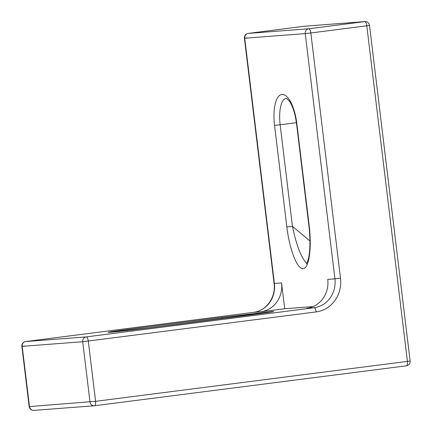 <?xml version="1.0" encoding="UTF-8"?>
<svg xmlns="http://www.w3.org/2000/svg" width="432" height="432" viewBox="0 0 432 432"><rect width="100%" height="100%" fill="white"/><g stroke="black" fill="none" stroke-linecap="round" stroke-linejoin="round"><path stroke-width="0.65" d="M243.713 315.754A4.336 1.593 82.7 0 1 243.745 315.749A4.336 1.593 82.7 0 1 243.772 315.749L149.423 327.829A4.336 1.593 -97.3 0 0 149.396 327.829L272.83 311.72M313.065 306.574L284.688 308.745L281.561 282.928L274.093 283.489C276.102 297.464 265.972 311.18 253.503 312.368A4.336 1.593 -97.3 0 0 253.476 312.374M281.561 282.928A26.006 24.176 85.6 0 1 260.701 311.818L284.688 308.745M260.701 311.818L253.535 312.363L25.666 341.539A4.336 4.028 -94.4 0 0 22.189 346.356L82.706 341.723L89.996 401.96A4.336 4.028 85.6 0 0 94.322 405.767A4.336 4.028 85.6 0 0 94.516 405.751A4.336 1.593 -97.3 0 0 94.543 405.745A4.336 1.593 -97.3 0 0 95.585 401.323L88.295 341.091A4.336 1.593 -97.3 0 0 86.184 336.906A4.336 4.028 85.6 0 0 82.706 341.723L316.165 311.915A4.336 1.593 -97.3 0 0 314.053 307.735L306.887 308.281A26.006 24.176 85.6 0 0 327.748 279.396L334.913 278.845A26.006 24.176 85.6 0 1 314.053 307.735L86.184 336.906L25.666 341.539A4.336 1.593 -97.3 0 0 25.634 341.545A4.336 4.336 0 0 0 21.881 346.361L22.189 346.356L29.479 406.588L29.171 406.598L21.881 346.361L24.592 345.962M296.417 122.683L280.147 124.767L292.432 226.314C296.379 245.155 301.131 257.542 306.698 263.477M286.378 98.242A26.006 9.574 82.7 0 0 280.147 124.767L274.558 125.404A30.343 11.167 82.7 0 1 282.058 94.43A30.343 11.167 82.7 0 1 296.849 123.698L309.139 225.239L308.837 225.25C309.933 234.214 310.203 242.665 309.641 250.603C309.301 254.972 308.648 258.547 307.697 261.322L306.256 264.028M309.928 240.986L292.432 226.314L286.843 226.946C289.559 249.739 297.2 269.314 303.145 268.688C309.134 268.402 311.942 248.027 309.139 225.239M222.664 318.449A4.336 1.593 -97.3 0 0 221.481 317.455L272.203 311.531C278.327 311.056 264.994 313.033 243.772 315.749M94.576 405.74L406.334 365.828A4.336 1.593 82.7 0 0 406.366 365.823A4.336 4.336 0 0 0 410.119 361.001L407.408 361.4A4.336 1.593 82.7 0 1 406.366 365.823L94.543 405.745A4.336 4.336 0 0 1 94.322 405.767L33.804 410.4A4.336 4.028 -94.4 0 1 29.479 406.588L95.585 401.323L407.408 361.4L366.795 25.801L310.829 32.967A4.336 1.593 -97.3 0 0 308.713 28.787A4.336 4.028 85.6 0 0 305.235 33.599L244.717 38.232L274.396 283.478A26.006 24.176 85.6 0 1 253.535 312.363A4.336 1.593 -97.3 0 0 253.503 312.368L25.634 341.545M149.423 327.829A30.343 0.529 173.1 0 1 110.295 332.262A30.343 0.529 173.1 0 1 127.127 329.535L221.481 317.455M304.106 26.26A4.336 1.593 82.7 0 1 304.133 26.255A4.336 1.593 82.7 0 1 304.166 26.249L364.684 21.622A4.336 1.593 82.7 0 1 366.795 25.801L369.506 25.402A4.336 4.336 0 0 0 364.873 21.6A4.336 4.028 85.6 0 0 364.684 21.622L308.713 28.787L248.195 33.415A4.336 1.593 -97.3 0 0 248.168 33.421A4.336 4.336 0 0 0 244.415 38.237L244.717 38.232A4.336 4.028 -94.4 0 1 248.195 33.415L304.166 26.249A4.336 4.028 -94.4 0 1 304.355 26.233L364.873 21.6M274.558 125.404L286.843 226.946M340.502 278.213L310.829 32.967L305.235 33.599L334.913 278.845L340.502 278.213A30.343 28.21 85.6 0 1 316.165 311.915M127.127 329.535A4.336 1.593 82.7 0 1 128.234 330.399M33.993 410.378A4.336 4.028 -94.4 0 1 33.804 410.4A4.336 4.336 0 0 1 29.171 406.598M247.126 37.843L244.415 38.237L274.093 283.489M296.849 123.698L296.546 123.703L308.837 225.25M149.396 327.829L109.15 332.338M248.168 33.421L304.133 26.255A4.336 4.336 0 0 1 304.355 26.233M410.119 361.001L369.506 25.402M286.4 98.237L289.532 101.32C292.858 106.402 295.196 113.864 296.546 123.703"/></g></svg>
